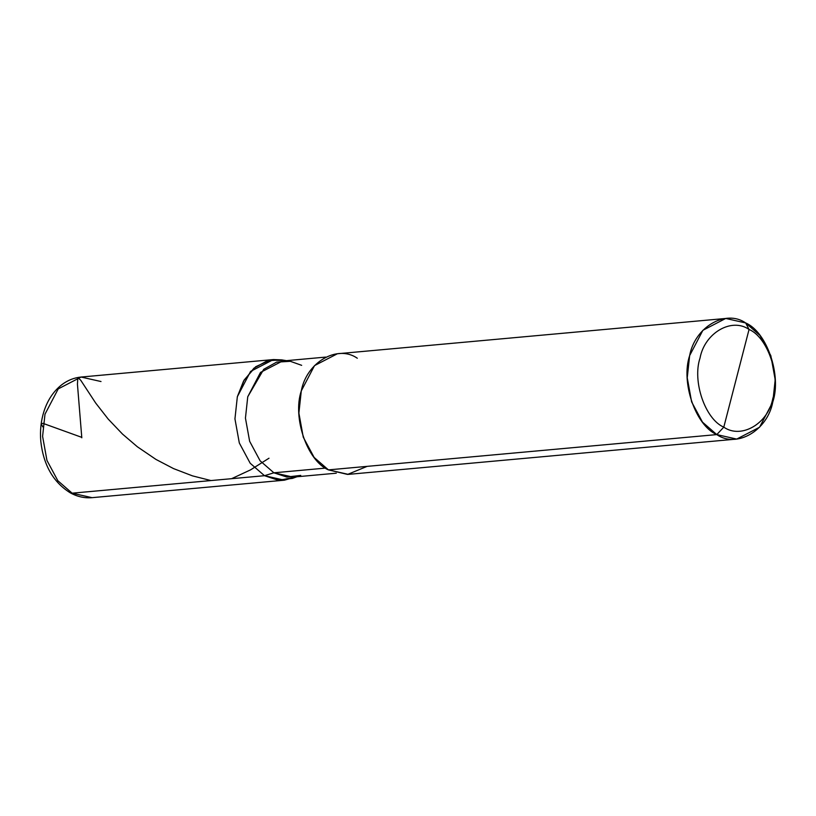 <?xml version="1.0" encoding="UTF-8"?>
<svg xmlns="http://www.w3.org/2000/svg" width="816" height="816" viewBox="0 0 816 816"><rect width="100%" height="100%" fill="white"/><g stroke="black" fill="none" stroke-linecap="round" stroke-linejoin="round"><path stroke-width="1.22" d="M284.407 480.185L92.055 497.668L72.134 493.18L92.055 497.668C84.497 498.301 77.224 496.679 70.258 492.813L72.134 493.18L264.486 475.697L250.196 463.253L239.312 442.966L234.947 418.883L237.344 396.709L244.188 379.991L255.714 366.721L270.402 359.989L285.498 360.743L270.402 359.989L255.714 366.721L244.188 379.991L237.344 396.709L234.947 418.883L239.312 442.966L250.196 463.253L264.486 475.697L284.407 480.185L296.045 476.84L279.725 480.257L264.486 475.697L250.196 463.253L239.312 442.966L234.947 418.883L237.344 396.709L250.583 371.413L273.442 359.56L281.632 359.876L267.362 360.723L253.96 368.159L243.586 381.031L237.344 396.709L234.947 418.883L239.312 442.966L250.196 463.253L264.486 475.697L279.725 480.257L296.045 476.84M273.442 359.56L81.09 377.043C74.246 377.706 67.932 380.174 62.159 384.458C53.805 390.854 47.746 399.769 44.013 411.213C40.963 420.76 39.892 430.797 40.8 441.334C43.462 465.1 53.285 482.266 70.258 492.813L72.134 493.18L57.844 480.736L46.961 460.448L42.595 436.366L44.992 414.191L58.232 388.885L81.09 377.043L101.011 381.531M81.09 377.043L58.232 388.885L44.992 414.191L42.595 436.366L46.961 460.448L57.844 480.736L72.134 493.18L264.486 475.697L277.868 480.104L292.403 478.4L296.973 476.758M736.42 378.298L723.792 427.145C705.228 419.302 692.162 381.286 700.036 358.03C704.657 332.959 731.615 317.24 749.057 329.45L723.792 427.145L716.785 434.591L736.705 439.079L759.563 427.237L772.803 401.931L775.2 379.756L770.834 355.674L759.951 335.386L745.661 322.942L749.057 329.45C767.621 337.294 780.688 375.299 772.803 398.565C768.182 423.637 741.224 439.355 723.792 427.145C741.224 439.355 768.182 423.637 772.803 398.565C780.688 375.299 767.621 337.294 749.057 329.45L736.42 378.298M300.737 475.402L286.753 477.044L273.88 472.801L264.486 475.697L273.88 472.801L325.523 468.109L273.88 472.801L293.046 477.115L336.294 473.188M736.705 439.079L348.35 474.371L328.43 469.883L347.565 474.433L367.139 466.364M725.74 318.454L337.396 353.756L314.527 365.599L301.288 390.895L298.891 413.069L303.256 437.162L314.14 457.439L328.43 469.883L716.785 434.591C736.715 448.545 767.519 430.583 772.803 401.931C781.81 375.35 766.877 331.908 745.661 322.942L749.057 329.45C731.615 317.24 704.657 332.959 700.036 358.03C692.162 381.286 705.228 419.302 723.792 427.145L716.785 434.591L702.494 422.147L691.611 401.86L687.245 377.777L689.642 355.603L702.882 330.307L725.74 318.454L745.661 322.942C725.73 308.989 694.926 326.951 689.642 355.603C680.636 382.194 695.569 425.626 716.785 434.591L328.43 469.883C307.214 460.918 292.291 417.486 301.288 390.895C306.571 362.243 337.385 344.281 357.306 358.234M301.665 365.333L290.374 361.315L276.644 362.131L263.741 369.291L247.748 396.77L245.443 418.118L249.645 441.303L260.12 460.826L273.88 472.801L260.12 460.826L249.645 441.303L245.443 418.118L247.748 396.77L260.498 372.422L282.499 361.019L325.747 357.092M81.457 437.243L42.911 423.331L41.167 423.892L42.84 426.921M231.611 478.686L250.563 469.863L269.005 458.215M81.804 437.794L77.438 384.173L77.836 377.512L80.774 380.307L95.696 403.063L108.181 419.057L122.522 434.092L137.384 446.791L155.989 459.439L173.543 468.598L192.454 475.861L210.946 480.563M286.426 360.662L281.622 359.866"/></g></svg>
